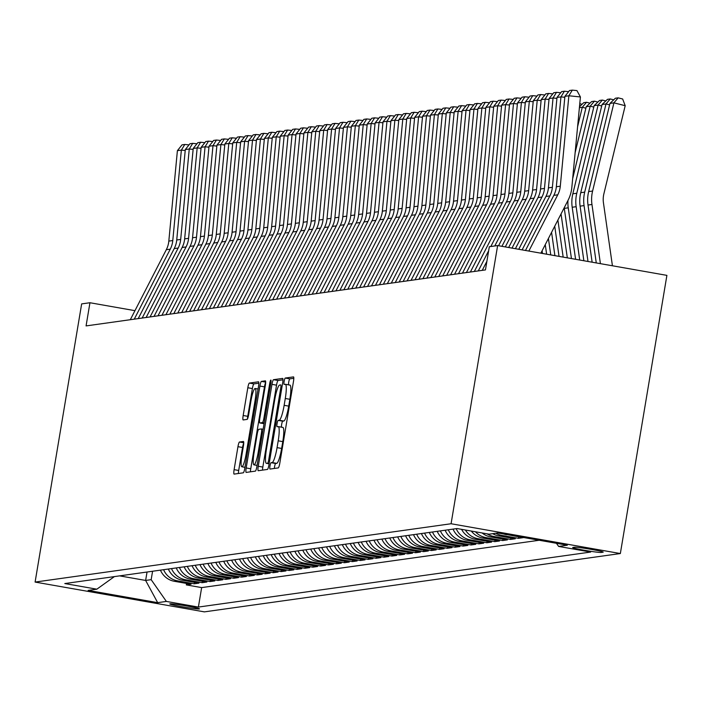 <?xml version="1.0" encoding="UTF-8"?>
<svg xmlns="http://www.w3.org/2000/svg" width="702" height="702" viewBox="0 0 702 702"><rect width="100%" height="100%" fill="white"/><g stroke="black" fill="none" stroke-linecap="round" stroke-linejoin="round"><path stroke-width="1.05" d="M269.998 465.961A3.238 0.526 -80 0 0 269.98 469.068A3.238 0.526 -80 0 0 270.007 469.068L278.255 467.909A4.624 0.746 -80 0 0 279.791 463.25L293.497 381.335A4.624 0.746 -80 0 0 293.524 376.895A4.624 0.746 -80 0 0 293.489 376.895L285.24 378.053A3.238 0.526 -80 0 0 284.161 381.309A3.238 0.526 -80 0 0 284.143 384.424A3.238 0.526 -80 0 0 284.17 384.424L285.24 384.275A14.786 2.387 -80 0 1 285.363 384.275A14.786 2.387 -80 0 1 285.284 398.49L284.143 405.317A14.786 2.387 -80 0 1 279.22 420.226L278.159 420.375A3.238 0.526 -80 0 0 277.079 423.639A3.238 0.526 -80 0 0 277.062 426.746A3.238 0.526 -80 0 0 277.088 426.746L278.159 426.597A14.786 2.387 -80 0 1 278.282 426.597A14.786 2.387 -80 0 1 278.203 440.812L277.062 447.639A14.786 2.387 -80 0 1 272.139 462.548L271.077 462.697A3.238 0.526 -80 0 0 269.998 465.961M278.404 426.64L282.73 427.404A14.786 2.387 -80 0 1 282.862 427.404A14.786 2.387 -80 0 1 282.783 441.619L281.634 448.438A14.786 2.387 -80 0 1 276.72 463.355L275.649 463.504A3.238 0.526 -80 0 0 274.57 466.76A3.238 0.526 -80 0 0 274.368 468.453M293.813 378.299L289.812 378.861A3.238 0.526 -80 0 0 288.733 382.116A3.238 0.526 -80 0 0 288.548 384.836M285.486 384.319L289.812 385.082A14.786 2.387 -80 0 1 289.944 385.082A14.786 2.387 -80 0 1 289.865 399.289L288.715 406.116A14.786 2.387 -80 0 1 283.801 421.033L282.73 421.182A3.238 0.526 -80 0 0 281.651 424.438A3.238 0.526 -80 0 0 281.467 427.158M199.254 608.976A15.067 0.781 -170.5 0 0 199.473 608.88A15.067 0.781 -170.5 0 0 185.951 605.835A15.067 0.781 -170.5 0 0 169.981 603.817A15.067 0.781 -170.5 0 0 169.761 603.913A15.067 0.781 -170.5 0 0 183.283 606.958A15.067 0.781 -170.5 0 0 199.254 608.976M239.496 442.014A4.624 0.746 -80 0 0 237.952 446.674L234.108 469.656A4.624 0.746 -80 0 0 234.082 474.096A4.624 0.746 -80 0 0 234.126 474.096L243.287 472.815A4.624 0.746 -80 0 0 244.822 468.155L258.529 386.24A4.624 0.746 -80 0 0 258.555 381.8A4.624 0.746 -80 0 0 258.512 381.8L249.359 383.081A4.624 0.746 -80 0 0 247.815 387.741L243.173 415.505A4.624 0.746 -80 0 0 243.146 419.945A4.624 0.746 -80 0 0 243.19 419.945L247.104 419.392A4.624 0.746 -80 0 0 248.648 414.733L250.947 400.965A12.355 2.001 -80 0 1 255.168 388.504A12.355 2.001 -80 0 1 255.098 400.386L246.077 454.317A12.355 2.001 -80 0 1 241.857 466.777A12.355 2.001 -80 0 1 241.927 454.896L243.427 445.91A4.624 0.746 -80 0 0 243.454 441.47A4.624 0.746 -80 0 0 243.41 441.47L239.496 442.014L243.743 442.76M451.079 523.745L497.63 245.568L489.329 246.727L485.451 269.91L86.074 325.912L89.953 302.737L81.651 303.896L35.1 582.072L451.079 523.745L620.349 553.545L204.37 611.872L35.1 582.072M258.248 466.268A4.624 0.746 -80 0 0 258.231 470.717A4.624 0.746 -80 0 0 258.266 470.717L267.427 469.427A4.624 0.746 -80 0 0 268.963 464.768L282.669 382.853A4.624 0.746 -80 0 0 282.695 378.413A4.624 0.746 -80 0 0 282.66 378.413L273.499 379.694A4.624 0.746 -80 0 0 271.964 384.354L258.248 466.268L262.829 467.076A4.624 0.746 -80 0 0 262.513 470.121M255.352 471.121L246.2 472.411A4.624 0.746 -80 0 1 246.156 472.402A4.624 0.746 -80 0 1 246.183 467.962L259.889 386.047A4.624 0.746 -80 0 1 261.425 381.388L265.347 380.844A4.624 0.746 -80 0 1 265.382 380.844A4.624 0.746 -80 0 1 265.365 385.284L259.801 418.506A4.624 0.746 -80 0 0 259.775 422.946A4.624 0.746 -80 0 0 259.819 422.946L262.416 422.578A4.624 0.746 -80 0 0 263.952 417.918L269.743 383.336A3.238 0.526 -80 0 1 270.849 380.072A3.238 0.526 -80 0 1 270.832 383.187L256.897 466.461A4.624 0.746 -80 0 1 255.352 471.121M186.565 583.441L186.32 584.898L191.067 584.231L174.368 581.291L177.536 580.852A18.831 18.559 -98 0 1 163.592 569.699M194.472 582.335L194.226 583.792L198.973 583.125L182.274 580.185L185.442 579.747A18.831 18.559 -98 0 1 171.507 568.594M202.378 581.221L202.141 582.686L206.879 582.019L190.189 579.08L193.348 578.632A18.831 18.559 -98 0 1 179.414 567.479M210.293 580.115L210.047 581.572L214.794 580.905L198.096 577.965L201.255 577.527A18.831 18.559 -98 0 1 187.32 566.374M218.199 579.01L217.953 580.466L222.701 579.799L206.002 576.86L209.17 576.412A18.831 18.559 -98 0 1 195.226 565.259M226.105 577.895L225.86 579.352L230.607 578.694L213.908 575.754L217.076 575.307A18.831 18.559 -98 0 1 203.141 564.154M234.012 576.79L233.775 578.246L238.513 577.579L221.814 574.64L224.982 574.201A18.831 18.559 -98 0 1 211.048 563.048M241.927 575.684L241.681 577.141L246.428 576.474L229.73 573.534L232.888 573.086A18.831 18.559 -98 0 1 218.954 561.933M249.833 574.569L249.587 576.026L254.335 575.359L237.636 572.42L240.795 571.981A18.831 18.559 -98 0 1 226.86 560.828M257.739 573.464L257.494 574.92L262.241 574.254L245.542 571.314L248.71 570.866A18.831 18.559 -98 0 1 234.775 559.713M265.646 572.349L265.409 573.815L270.147 573.148L253.448 570.208L256.616 569.761A18.831 18.559 -98 0 1 242.681 558.608M273.561 571.244L273.315 572.7L278.062 572.033L261.363 569.094L264.522 568.655A18.831 18.559 -98 0 1 250.588 557.502M281.467 570.138L281.221 571.595L285.968 570.928L269.27 567.988L272.429 567.541A18.831 18.559 -98 0 1 258.494 556.388M289.373 569.024L289.127 570.48L293.875 569.822L277.176 566.883L280.344 566.435A18.831 18.559 -98 0 1 266.4 555.282M297.279 567.918L297.043 569.375L301.781 568.708L285.082 565.768L288.25 565.329A18.831 18.559 -98 0 1 274.315 554.176M305.195 566.804L304.949 568.269L309.696 567.602L292.997 564.662L296.156 564.215A18.831 18.559 -98 0 1 282.222 553.062M313.101 565.698L312.855 567.155L317.602 566.488L300.904 563.548L304.063 563.109A18.831 18.559 -98 0 1 290.128 551.956M321.007 564.592L320.761 566.049L325.509 565.382L308.81 562.442L311.978 561.995A18.831 18.559 -98 0 1 298.034 550.842M328.913 563.478L328.676 564.934L333.415 564.276L316.716 561.337L319.884 560.889A18.831 18.559 -98 0 1 305.949 549.736M336.828 562.372L336.583 563.829L341.33 563.162L324.631 560.222L327.79 559.784A18.831 18.559 -98 0 1 313.855 548.631M344.735 561.267L344.489 562.723L349.236 562.056L332.537 559.117L335.696 558.669A18.831 18.559 -98 0 1 321.762 547.516M352.641 560.152L352.395 561.609L357.142 560.942L340.444 558.002L343.611 557.563A18.831 18.559 -98 0 1 329.668 546.41M360.547 559.046L360.31 560.503L365.049 559.836L348.35 556.897L351.518 556.458A18.831 18.559 -98 0 1 337.583 545.305M368.462 557.932L368.217 559.397L372.964 558.731L356.265 555.791L359.424 555.343A18.831 18.559 -98 0 1 345.489 544.19M376.369 556.826L376.123 558.283L380.87 557.616L364.171 554.677L367.33 554.238A18.831 18.559 -98 0 1 353.396 543.085M384.275 555.721L384.029 557.177L388.776 556.51L372.078 553.571L375.245 553.123A18.831 18.559 -98 0 1 361.302 541.97M392.181 554.606L391.935 556.063L396.683 555.405L379.984 552.465L383.152 552.018A18.831 18.559 -98 0 1 369.217 540.865M400.096 553.501L399.85 554.957L404.589 554.29L387.899 551.351L391.058 550.912A18.831 18.559 -98 0 1 377.123 539.759M408.002 552.395L407.757 553.852L412.504 553.185L395.805 550.245L398.964 549.798A18.831 18.559 -98 0 1 385.029 538.645M415.909 551.281L415.663 552.737L420.41 552.07L403.711 549.131L406.879 548.692A18.831 18.559 -98 0 1 392.936 537.539M423.815 550.175L423.569 551.632L428.317 550.965L411.618 548.025L414.785 547.578A18.831 18.559 -98 0 1 400.851 536.425M431.73 549.061L431.484 550.526L436.223 549.859L419.533 546.919L422.692 546.472A18.831 18.559 -98 0 1 408.757 535.319M439.636 547.955L439.391 549.412L444.138 548.745L427.439 545.805L430.598 545.366A18.831 18.559 -98 0 1 416.663 534.213M447.543 546.849L447.297 548.306L452.044 547.639L435.345 544.699L438.513 544.252A18.831 18.559 -98 0 1 424.57 533.099M455.449 545.735L455.203 547.191L459.95 546.533L443.252 543.594L446.419 543.146A18.831 18.559 -98 0 1 432.485 531.993M463.355 544.629L463.118 546.086L467.857 545.419L451.167 542.479L454.326 542.041A18.831 18.559 -98 0 1 440.391 530.887M471.27 543.515L471.024 544.98L475.772 544.313L459.073 541.374L462.232 540.926A18.831 18.559 -98 0 1 448.297 529.773M479.176 542.409L478.931 543.866L483.678 543.199L466.979 540.259L470.138 539.82A18.831 18.559 -98 0 1 456.203 528.667M487.083 541.303L486.837 542.76L491.584 542.093L474.885 539.154L478.053 538.706A18.831 18.559 -98 0 1 465.373 530.01M494.989 540.189L494.752 541.646L499.491 540.988L482.792 538.048L485.959 537.6A18.831 18.559 -98 0 1 475.438 531.783M502.904 539.083L502.658 540.54L507.406 539.873L490.707 536.933L493.866 536.495A18.831 18.559 -98 0 1 487.074 533.827M510.81 537.978L510.565 539.434L515.312 538.767L498.613 535.828L501.772 535.38A18.831 18.559 -98 0 1 495.831 533.239M518.717 536.863L518.471 538.32L523.218 537.653L507.204 534.626M574.631 547.218L572.893 547.463A14.593 0.755 -170.5 0 0 572.683 547.551A14.593 0.755 -170.5 0 0 585.784 550.508A14.593 0.755 -170.5 0 0 601.254 552.456L603 552.211A14.593 0.755 -170.5 0 0 603.211 552.123A14.593 0.755 -170.5 0 0 590.11 549.175A14.593 0.755 -170.5 0 0 574.631 547.218M186.32 584.898L201.649 587.6L198.385 607.072L590.645 552.062L558.625 546.428L556.432 543.287M198.385 607.072L166.365 601.43L157.669 602.649L88.127 590.408L96.832 589.189L64.803 583.555L457.063 528.545L489.083 534.187L497.779 532.967L567.321 545.208L558.625 546.428M518.471 538.32L501.772 535.38M510.565 539.434L493.866 536.495M502.658 540.54L485.959 537.6M494.752 541.646L478.053 538.706M486.837 542.76L470.138 539.82M478.931 543.866L462.232 540.926M471.024 544.98L454.326 542.041M463.118 546.086L446.419 543.146M455.203 547.191L438.513 544.252M447.297 548.306L430.598 545.366M439.391 549.412L422.692 546.472M431.484 550.526L414.785 547.578M423.569 551.632L406.879 548.692M415.663 552.737L398.964 549.798M407.757 553.852L391.058 550.912M399.85 554.957L383.152 552.018M391.935 556.063L375.245 553.123M384.029 557.177L367.33 554.238M376.123 558.283L359.424 555.343M368.217 559.397L351.518 556.458M360.31 560.503L343.611 557.563M352.395 561.609L335.696 558.669M344.489 562.723L327.79 559.784M336.583 563.829L319.884 560.889M328.676 564.934L311.978 561.995M320.761 566.049L304.063 563.109M312.855 567.155L296.156 564.215M304.949 568.269L288.25 565.329M297.043 569.375L280.344 566.435M289.127 570.48L272.429 567.541M281.221 571.595L264.522 568.655M273.315 572.7L256.616 569.761M265.409 573.815L248.71 570.866M257.494 574.92L240.795 571.981M249.587 576.026L232.888 573.086M241.681 577.141L224.982 574.201M233.775 578.246L217.076 575.307M225.86 579.352L209.17 576.412M217.953 580.466L201.255 577.527M210.047 581.572L193.348 578.632M202.141 582.686L185.442 579.747M194.226 583.792L177.536 580.852M201.649 587.6L539.224 540.259M147.043 572.016L145.63 580.44L151.167 579.668L152.58 571.244M497.63 245.568L666.9 275.368L620.349 553.545M134.968 310.661L89.953 302.737M119.63 575.868L145.63 580.44L157.669 602.649M503.817 534.029A18.831 18.559 82 0 0 506.519 534.713M492.672 533.678A18.831 18.559 82 0 0 498.613 535.828M482.107 532.958A18.831 18.559 82 0 0 490.707 536.933M471.288 531.054A18.831 18.559 82 0 0 482.792 538.048M461.583 529.343A18.831 18.559 82 0 0 474.885 539.154M453.044 529.106A18.831 18.559 82 0 0 466.979 540.259M445.138 530.221A18.831 18.559 82 0 0 459.073 541.374M437.223 531.326A18.831 18.559 82 0 0 451.167 542.479M429.317 532.441A18.831 18.559 82 0 0 443.252 543.594M421.411 533.546A18.831 18.559 82 0 0 435.345 544.699M413.504 534.652A18.831 18.559 82 0 0 427.439 545.805M405.589 535.766A18.831 18.559 82 0 0 419.533 546.919M397.683 536.872A18.831 18.559 82 0 0 411.618 548.025M389.777 537.978A18.831 18.559 82 0 0 403.711 549.131M381.87 539.092A18.831 18.559 82 0 0 395.805 550.245M373.955 540.198A18.831 18.559 82 0 0 387.899 551.351M366.049 541.312A18.831 18.559 82 0 0 379.984 552.465M358.143 542.418A18.831 18.559 82 0 0 372.078 553.571M350.237 543.523A18.831 18.559 82 0 0 364.171 554.677M342.322 544.638A18.831 18.559 82 0 0 356.265 555.791M334.415 545.744A18.831 18.559 82 0 0 348.35 556.897M326.509 546.849A18.831 18.559 82 0 0 340.444 558.002M318.603 547.964A18.831 18.559 82 0 0 332.537 559.117M310.688 549.069A18.831 18.559 82 0 0 324.631 560.222M302.781 550.184A18.831 18.559 82 0 0 316.716 561.337M294.875 551.289A18.831 18.559 82 0 0 308.81 562.442M286.969 552.395A18.831 18.559 82 0 0 300.904 563.548M279.054 553.509A18.831 18.559 82 0 0 292.997 564.662M271.147 554.615A18.831 18.559 82 0 0 285.082 565.768M263.241 555.73A18.831 18.559 82 0 0 277.176 566.883M255.335 556.835A18.831 18.559 82 0 0 269.27 567.988M247.42 557.941A18.831 18.559 82 0 0 261.363 569.094M239.514 559.055A18.831 18.559 82 0 0 253.448 570.208M231.607 560.161A18.831 18.559 82 0 0 245.542 571.314M223.701 561.267A18.831 18.559 82 0 0 237.636 572.42M215.795 562.381A18.831 18.559 82 0 0 229.73 573.534M207.88 563.487A18.831 18.559 82 0 0 221.814 574.64M199.973 564.601A18.831 18.559 82 0 0 213.908 575.754M192.067 565.707A18.831 18.559 82 0 0 206.002 576.86M184.161 566.812A18.831 18.559 82 0 0 198.096 577.965M176.246 567.927A18.831 18.559 82 0 0 190.189 579.08M168.34 569.032A18.831 18.559 82 0 0 182.274 580.185M96.832 589.189L114.417 576.596M160.433 570.138A18.831 18.559 82 0 0 174.368 581.291M151.167 579.668L166.365 601.43M282.985 379.817L278.071 380.502A4.624 0.746 -80 0 0 276.535 385.161L262.829 467.076M267.637 463.18A3.238 0.526 -80 0 0 268.717 459.915L280.747 388.013A3.238 0.526 -80 0 0 280.765 384.907A3.238 0.526 -80 0 0 280.739 384.907L279.615 385.065A14.786 2.387 -80 0 0 274.693 399.973L266.47 449.122A14.786 2.387 -80 0 0 266.383 463.338A14.786 2.387 -80 0 0 266.514 463.338L269.182 463.452M265.663 382.555A4.624 0.746 -80 0 0 264.461 386.855L250.754 468.769A4.624 0.746 -80 0 0 250.447 471.814M254.036 452.974A12.355 2.001 -80 0 0 253.966 464.856A12.355 2.001 -80 0 0 258.187 452.395L261.363 433.397A4.624 0.746 -80 0 0 261.39 428.948A4.624 0.746 -80 0 0 261.355 428.948L258.748 429.317A4.624 0.746 -80 0 0 257.213 433.976L254.036 452.974M258.845 383.204L253.931 383.889A4.624 0.746 -80 0 0 252.395 388.548L247.745 416.312A4.624 0.746 -80 0 0 247.446 419.041M243.734 443.181A4.624 0.746 -80 0 0 242.532 447.481L238.689 470.463A4.624 0.746 -80 0 0 238.373 473.508M612.425 265.777L603.448 202.843A23.535 23.192 -98 0 1 603.869 193.875L625.192 105.695L613.925 102.852L592.602 191.032A35.302 34.793 82 0 0 591.962 204.484L600.412 263.662M609.968 103.405L615.373 98.236L618.146 97.85L613.925 102.852L609.968 103.405L588.653 191.585A35.302 34.793 82 0 0 588.013 205.037L596.27 262.934M618.146 97.85L622.648 98.991L625.192 105.695M525.482 250.465L553.825 195.358A23.535 23.192 82 0 0 556.335 186.758L564.908 96.332L568.866 95.779L572.314 90.128L576.93 90.593L580.414 96.946L571.84 187.373A35.302 34.793 -98 0 1 568.067 200.281L540.865 253.176M580.414 96.946L568.866 95.779L560.293 186.205A23.535 23.192 82 0 1 557.774 194.805L528.852 251.062M564.908 96.332L569.541 90.514L572.314 90.128M609.617 104.87L606.01 103.957L584.696 192.137A35.302 34.793 82 0 0 584.055 205.598L592.137 262.206M602.062 104.51L607.467 99.351L610.24 98.956L606.01 103.957L602.062 104.51L580.738 192.699A35.302 34.793 82 0 0 580.098 206.151L587.995 261.477M610.24 98.956L613.706 99.833M601.702 105.976L598.104 105.063L576.79 193.252A35.302 34.793 82 0 0 576.149 206.704L583.862 260.749M594.146 105.625L599.561 100.456L602.325 100.07L598.104 105.063L594.146 105.625L572.832 193.805A35.302 34.793 82 0 0 572.191 207.257L579.72 260.021M602.325 100.07L605.8 100.948M593.795 107.081L590.198 106.177L572.656 178.72M567.953 200.509A35.302 34.793 82 0 0 568.243 207.81L575.587 259.292M564.206 207.783A35.302 34.793 82 0 0 564.285 208.362L571.446 258.564M586.24 106.73L591.654 101.562L594.418 101.176L590.198 106.177L586.24 106.73L575.122 152.729M594.418 101.176L597.885 102.053M585.889 108.196L582.291 107.283L577.588 126.737M561.047 213.934L567.313 257.836M557.888 220.068L563.171 257.107M579.483 106.748L583.739 102.676L586.512 102.281L589.978 103.159M586.512 102.281L582.291 107.283L579.387 107.687M518.752 249.28L545.919 196.472A23.535 23.192 82 0 0 548.429 187.864L557.002 97.438L560.951 96.885L564.399 91.234L568.629 91.664M564.82 97.28L560.951 96.885L552.386 187.311A23.535 23.192 82 0 1 549.868 195.911L522.121 249.877M557.002 97.438L561.635 91.62L564.399 91.234M512.03 248.096L538.004 197.578A23.535 23.192 82 0 0 540.522 188.978L549.087 98.552L553.044 97.99L556.493 92.339L560.714 92.769M556.914 98.385L553.044 97.99L544.471 188.426A23.535 23.192 82 0 1 541.962 197.025L515.391 248.692M549.087 98.552L553.729 92.734L556.493 92.339M505.3 246.911L530.098 198.684A23.535 23.192 82 0 0 532.607 190.084L541.181 99.658L545.138 99.105L548.587 93.454L552.807 93.884M548.999 99.5L545.138 99.105L536.565 189.531A23.535 23.192 82 0 1 534.055 198.131L508.66 247.508M541.181 99.658L545.814 93.84L548.587 93.454M498.569 245.726L522.191 199.798A23.535 23.192 82 0 0 524.701 191.198L533.274 100.763L537.232 100.21L540.68 94.559L544.901 94.989M541.093 100.605L537.232 100.21L528.659 190.637A23.535 23.192 82 0 1 526.14 199.245L501.93 246.323M533.274 100.763L537.907 94.945L540.68 94.559M554.729 226.211L559.038 256.379M551.579 232.353L554.905 255.651M579.773 103.685L582.072 104.273M478.281 270.919L488.662 250.728M490.821 246.516L514.285 200.904A23.535 23.192 82 0 0 516.795 192.304L525.368 101.878L529.317 101.325L532.765 95.665L536.995 96.095M533.187 101.711L529.317 101.325L520.752 191.751A23.535 23.192 82 0 1 518.234 200.351L494.778 245.963M482.23 270.358L486.89 261.311M525.368 101.878L530.001 96.06L532.765 95.665M548.42 238.487L550.763 254.923M545.261 244.629L546.63 254.194M470.375 272.025L506.37 202.009A23.535 23.192 82 0 0 508.889 193.41L517.462 102.983L521.41 102.431L524.859 96.779L529.089 97.209M525.28 102.825L521.41 102.431L512.837 192.857A23.535 23.192 82 0 1 510.328 201.456L474.324 271.472M517.462 102.983L522.095 97.166L524.859 96.779M542.102 250.772L542.488 253.466M462.46 273.131L498.464 203.124A23.535 23.192 82 0 0 500.982 194.524L509.547 104.098L513.504 103.536L516.953 97.885L521.174 98.315M517.365 103.931L513.504 103.536L504.931 193.971A23.535 23.192 82 0 1 502.421 202.571L466.418 272.578M509.547 104.098L514.18 98.271L516.953 97.885M454.554 274.245L490.558 204.229A23.535 23.192 82 0 0 493.067 195.63L501.64 105.203L505.598 104.651L509.047 99L513.267 99.421M509.459 105.037L505.598 104.651L497.025 195.077A23.535 23.192 82 0 1 494.506 203.677L458.511 273.692M501.64 105.203L506.274 99.386L509.047 99M446.647 275.351L482.651 205.344A23.535 23.192 82 0 0 485.161 196.735L493.734 106.309L497.683 105.756L501.131 100.105L505.361 100.535M501.553 106.151L497.683 105.756L489.118 196.183A23.535 23.192 82 0 1 486.6 204.782L450.596 274.798M493.734 106.309L498.367 100.491L501.131 100.105M438.741 276.456L474.736 206.449A23.535 23.192 82 0 0 477.255 197.85L485.828 107.424L489.777 106.871L493.225 101.211L497.455 101.641M493.646 107.257L489.777 106.871L481.203 197.297A23.535 23.192 82 0 1 478.694 205.897L442.69 275.904M485.828 107.424L490.461 101.606L493.225 101.211M430.826 277.571L466.83 207.555A23.535 23.192 82 0 0 469.348 198.956L477.913 108.529L481.87 107.976L485.319 102.325L489.54 102.755M485.731 108.371L481.87 107.976L473.297 198.403A23.535 23.192 82 0 1 470.788 207.002L434.784 277.018M477.913 108.529L482.546 102.711L485.319 102.325M422.92 278.676L458.924 208.669A23.535 23.192 82 0 0 461.433 200.07L470.007 109.635L473.964 109.082L477.413 103.431L481.633 103.861M477.825 109.477L473.964 109.082L465.391 199.508A23.535 23.192 82 0 1 462.872 208.117L426.877 278.124M470.007 109.635L474.64 103.817L477.413 103.431M415.014 279.791L451.017 209.775A23.535 23.192 82 0 0 453.527 201.176L462.1 110.749L466.049 110.196L469.498 104.545L473.727 104.967M469.919 110.583L466.049 110.196L457.485 200.623A23.535 23.192 82 0 1 454.966 209.222L418.962 279.229M462.1 110.749L466.733 104.931L469.498 104.545M407.107 280.897L443.102 210.89A23.535 23.192 82 0 0 445.621 202.281L454.194 111.855L458.143 111.302L461.591 105.651L465.821 106.081M462.013 111.697L458.143 111.302L449.57 201.728A23.535 23.192 82 0 1 447.06 210.328L411.056 280.344M454.194 111.855L458.827 106.037L461.591 105.651M399.192 282.002L435.196 211.995A23.535 23.192 82 0 0 437.715 203.396L446.279 112.969L450.236 112.408L453.685 106.757L457.906 107.187M454.097 112.803L450.236 112.408L441.663 202.843A23.535 23.192 82 0 1 439.154 211.442L403.15 281.449M446.279 112.969L450.912 107.152L453.685 106.757M391.286 283.117L427.29 213.101A23.535 23.192 82 0 0 429.799 204.501L438.373 114.075L442.33 113.522L445.779 107.871L450 108.301M446.191 113.908L442.33 113.522L433.757 203.949A23.535 23.192 82 0 1 431.247 212.548L395.244 282.564M438.373 114.075L443.006 108.257L445.779 107.871M383.38 284.222L419.384 214.215A23.535 23.192 82 0 0 421.893 205.616L430.466 115.181L434.415 114.628L437.864 108.977L442.093 109.407M438.285 115.023L434.415 114.628L425.851 205.054A23.535 23.192 82 0 1 423.332 213.654L387.337 283.669M430.466 115.181L435.1 109.363L437.864 108.977M375.473 285.337L411.469 215.321A23.535 23.192 82 0 0 413.987 206.721L422.56 116.295L426.509 115.742L429.957 110.082L434.187 110.512M430.379 116.128L426.509 115.742L417.936 206.169A23.535 23.192 82 0 1 415.426 214.768L379.422 284.775M422.56 116.295L427.193 110.477L429.957 110.082M367.558 286.442L403.562 216.427A23.535 23.192 82 0 0 406.081 207.827L414.645 117.401L418.603 116.848L422.051 111.197L426.272 111.627M422.464 117.243L418.603 116.848L410.029 207.274A23.535 23.192 82 0 1 407.52 215.874L371.516 285.889M414.645 117.401L419.278 111.583L422.051 111.197M359.652 287.548L395.656 217.541A23.535 23.192 82 0 0 398.166 208.942L406.739 118.515L410.696 117.954L414.145 112.302L418.366 112.732M414.557 118.348L410.696 117.954L402.123 208.38A23.535 23.192 82 0 1 399.613 216.988L363.61 286.995M406.739 118.515L411.372 112.689L414.145 112.302M351.746 288.662L387.75 218.647A23.535 23.192 82 0 0 390.259 210.047L398.833 119.621L402.79 119.068L406.23 113.417L410.459 113.838M406.651 119.454L402.79 119.068L394.217 209.494A23.535 23.192 82 0 1 391.698 218.094L355.703 288.11M398.833 119.621L403.466 113.803L406.23 113.417M343.84 289.768L379.835 219.761A23.535 23.192 82 0 0 382.353 211.153L390.926 120.726L394.875 120.174L398.324 114.523L402.553 114.952M398.745 120.569L394.875 120.174L386.311 210.6A23.535 23.192 82 0 1 383.792 219.2L347.788 289.215M390.926 120.726L395.559 114.909L398.324 114.523M335.925 290.874L371.928 220.867A23.535 23.192 82 0 0 374.447 212.267L383.011 121.841L386.969 121.279L390.417 115.628L394.638 116.058M390.83 121.674L386.969 121.279L378.396 211.714A23.535 23.192 82 0 1 375.886 220.314L339.882 290.321M383.011 121.841L387.653 116.023L390.417 115.628M328.018 291.988L364.022 221.972A23.535 23.192 82 0 0 366.532 213.373L375.105 122.947L379.062 122.394L382.511 116.743L386.732 117.173M382.923 122.789L379.062 122.394L370.489 212.82A23.535 23.192 82 0 1 367.98 221.42L331.976 291.435M375.105 122.947L379.738 117.129L382.511 116.743M320.112 293.094L356.116 223.087A23.535 23.192 82 0 0 358.625 214.487L367.199 124.052L371.156 123.499L374.596 117.848L378.826 118.278M375.017 123.894L371.156 123.499L362.583 213.926A23.535 23.192 82 0 1 360.065 222.534L324.07 292.541M367.199 124.052L371.832 118.234L374.596 117.848M312.206 294.208L348.201 224.192A23.535 23.192 82 0 0 350.719 215.593L359.292 125.167L363.241 124.614L366.69 118.954L370.919 119.384M367.111 125L363.241 124.614L354.677 215.04A23.535 23.192 82 0 1 352.158 223.64L316.154 293.647M359.292 125.167L363.926 119.349L366.69 118.954M304.291 295.314L340.294 225.298A23.535 23.192 82 0 0 342.813 216.699L351.377 126.272L355.335 125.719L358.783 120.068L363.004 120.498M359.196 126.114L355.335 125.719L346.762 216.146A23.535 23.192 82 0 1 344.252 224.745L308.248 294.761M351.377 126.272L356.019 120.454L358.783 120.068M296.384 296.419L332.388 226.413A23.535 23.192 82 0 0 334.898 217.813L343.471 127.387L347.429 126.825L350.877 121.174L355.098 121.604M351.29 127.22L347.429 126.825L338.855 217.26A23.535 23.192 82 0 1 336.346 225.86L300.342 295.867M343.471 127.387L348.104 121.56L350.877 121.174M288.478 297.534L324.482 227.518A23.535 23.192 82 0 0 326.992 218.919L335.565 128.492L339.522 127.939L342.971 122.288L347.192 122.71M343.383 128.326L339.522 127.939L330.949 218.366A23.535 23.192 82 0 1 328.431 226.965L292.436 296.981M335.565 128.492L340.198 122.675L342.971 122.288M280.572 298.64L316.576 228.633A23.535 23.192 82 0 0 319.085 220.024L327.658 129.598L331.607 129.045L335.056 123.394L339.285 123.824M335.477 129.44L331.607 129.045L323.043 219.472A23.535 23.192 82 0 1 320.524 228.071L284.521 298.087M327.658 129.598L332.292 123.78L335.056 123.394M272.666 299.754L308.661 229.738A23.535 23.192 82 0 0 311.179 221.139L319.743 130.712L323.701 130.16L327.15 124.5L331.37 124.93M327.562 130.546L323.701 130.16L315.128 220.586A23.535 23.192 82 0 1 312.618 229.185L276.614 299.192M319.743 130.712L324.385 124.895L327.15 124.5M264.751 300.86L300.754 230.844A23.535 23.192 82 0 0 303.264 222.244L311.837 131.818L315.795 131.265L319.243 125.614L323.464 126.044M319.656 131.66L315.795 131.265L307.222 221.692A23.535 23.192 82 0 1 304.712 230.291L268.708 300.307M311.837 131.818L316.47 126L319.243 125.614M256.844 301.965L292.848 231.958A23.535 23.192 82 0 0 295.358 223.359L303.931 132.924L307.888 132.371L311.337 126.72L315.558 127.15M311.749 132.766L307.888 132.371L299.315 222.797A23.535 23.192 82 0 1 296.797 231.406L260.802 301.412M303.931 132.924L308.564 127.106L311.337 126.72M248.938 303.08L284.942 233.064A23.535 23.192 82 0 0 287.451 224.464L296.025 134.038L299.973 133.485L303.422 127.834L307.651 128.255M303.843 133.871L299.973 133.485L291.409 223.912A23.535 23.192 82 0 1 288.891 232.511L252.887 302.518M296.025 134.038L300.658 128.22L303.422 127.834M241.032 304.185L277.027 234.178A23.535 23.192 82 0 0 279.545 225.57L288.118 135.144L292.067 134.591L295.516 128.94L299.745 129.37M295.937 134.986L292.067 134.591L283.494 225.017A23.535 23.192 82 0 1 280.984 233.617L244.98 303.633M288.118 135.144L292.752 129.326L295.516 128.94M233.117 305.291L269.12 235.284A23.535 23.192 82 0 0 271.639 226.685L280.203 136.258L284.161 135.697L287.609 130.045L291.83 130.475M288.022 136.091L284.161 135.697L275.588 226.132A23.535 23.192 82 0 1 273.078 234.731L237.074 304.738M280.203 136.258L284.837 130.44L287.609 130.045M225.21 306.405L261.214 236.39A23.535 23.192 82 0 0 263.724 227.79L272.297 137.364L276.255 136.811L279.703 131.16L283.924 131.59M280.116 137.197L276.255 136.811L267.681 227.237A23.535 23.192 82 0 1 265.163 235.837L229.168 305.853M272.297 137.364L276.93 131.546L279.703 131.16M217.304 307.511L253.308 237.504A23.535 23.192 82 0 0 255.818 228.905L264.391 138.47L268.339 137.917L271.788 132.266L276.018 132.696M272.209 138.312L268.339 137.917L259.775 228.343A23.535 23.192 82 0 1 257.257 236.943L221.253 306.958M264.391 138.47L269.024 132.652L271.788 132.266M209.398 308.626L245.393 238.61A23.535 23.192 82 0 0 247.911 230.01L256.484 139.584L260.433 139.031L263.882 133.371L268.111 133.801M264.303 139.417L260.433 139.031L251.86 229.457A23.535 23.192 82 0 1 249.35 238.057L213.347 308.064M256.484 139.584L261.118 133.766L263.882 133.371M201.483 309.731L237.487 239.715A23.535 23.192 82 0 0 240.005 231.116L248.569 140.69L252.527 140.137L255.976 134.486L260.196 134.916M256.388 140.532L252.527 140.137L243.954 230.563A23.535 23.192 82 0 1 241.444 239.163L205.44 309.178M248.569 140.69L253.203 134.872L255.976 134.486M193.576 310.837L229.58 240.83A23.535 23.192 82 0 0 232.09 232.23L240.663 141.804L244.621 141.242L248.069 135.591L252.29 136.021M248.482 141.637L244.621 141.242L236.047 231.669A23.535 23.192 82 0 1 233.529 240.277L197.534 310.284M240.663 141.804L245.296 135.977L248.069 135.591M185.67 311.951L221.674 241.936A23.535 23.192 82 0 0 224.184 233.336L232.757 142.91L236.706 142.357L240.154 136.706L244.384 137.127M240.575 142.743L236.706 142.357L228.141 232.783A23.535 23.192 82 0 1 225.623 241.383L189.619 311.398M232.757 142.91L237.39 137.092L240.154 136.706M177.764 313.057L213.759 243.05A23.535 23.192 82 0 0 216.277 234.442L224.851 144.015L228.799 143.462L232.248 137.811L236.477 138.241M232.669 143.857L228.799 143.462L220.226 233.889A23.535 23.192 82 0 1 217.717 242.488L181.713 312.504M224.851 144.015L229.484 138.197L232.248 137.811M169.849 314.163L205.853 244.156A23.535 23.192 82 0 0 208.371 235.556L216.936 145.13L220.893 144.568L224.342 138.917L228.562 139.347M224.754 144.963L220.893 144.568L212.32 235.003A23.535 23.192 82 0 1 209.81 243.603L173.806 313.61M216.936 145.13L221.569 139.312L224.342 138.917M161.943 315.277L197.946 245.261A23.535 23.192 82 0 0 200.456 236.662L209.029 146.235L212.987 145.683L216.435 140.031L220.656 140.461M216.848 146.077L212.987 145.683L204.414 236.109A23.535 23.192 82 0 1 201.895 244.708L165.9 314.724M209.029 146.235L213.662 140.418L216.435 140.031M154.036 316.383L190.04 246.376A23.535 23.192 82 0 0 192.55 237.776L201.123 147.341L205.072 146.788L208.52 141.137L212.75 141.567M208.942 147.183L205.072 146.788L196.507 237.215A23.535 23.192 82 0 1 193.989 245.823L157.994 315.83M201.123 147.341L205.756 141.523L208.52 141.137M146.13 317.497L182.125 247.481A23.535 23.192 82 0 0 184.644 238.882L193.217 148.455L197.165 147.903L200.614 142.243L204.844 142.673M201.035 148.289L197.165 147.903L188.592 238.329A23.535 23.192 82 0 1 186.083 246.928L150.079 316.935M193.217 148.455L197.85 142.638L200.614 142.243M138.215 318.603L174.219 248.587A23.535 23.192 82 0 0 176.737 239.987L185.302 149.561L189.259 149.008L192.708 143.357L196.929 143.787M193.12 149.403L189.259 149.008L180.686 239.435A23.535 23.192 82 0 1 178.176 248.034L142.173 318.05M185.302 149.561L189.935 143.743L192.708 143.357M130.309 319.708L166.313 249.701A23.535 23.192 82 0 0 168.822 241.102L177.395 150.676L181.353 150.114L184.801 144.463L189.022 144.893M185.214 150.509L181.353 150.114L172.78 240.549A23.535 23.192 82 0 1 170.27 249.149L134.266 319.156M177.395 150.676L182.029 144.849L184.801 144.463M601.43 551.456L601.254 552.456M276.72 463.355L272.139 462.548M281.634 448.438L277.062 447.639M282.783 441.619L278.203 440.812M282.73 421.182L278.159 420.375M283.801 421.033L279.22 420.226M288.715 406.116L284.143 405.317M289.865 399.289L285.284 398.49M289.812 378.861L285.24 378.053M275.649 463.504L271.077 462.697M276.535 385.161L271.964 384.354M278.071 380.502L273.499 379.694M269.743 460.1L268.717 459.915M281.783 388.197L280.747 388.013M266.383 463.338L269.12 463.82L266.514 463.338M250.754 468.769L246.183 467.962M264.461 386.855L259.889 386.047M265.672 382.134L261.425 381.388M259.775 422.946L264.049 423.701L259.819 422.946M264.189 422.894L262.416 422.578M264.987 418.102L263.952 417.918M270.77 383.52L269.743 383.336M259.213 452.579L258.187 452.395M262.399 433.573L261.363 433.397M263.118 429.264L261.425 428.966L263.118 429.255M247.113 454.492L246.077 454.317M256.133 400.57L255.098 400.386M247.745 416.312L243.173 415.505M252.395 388.548L247.815 387.741M253.931 383.889L249.359 383.081M238.689 470.463L234.108 469.656M242.532 447.481L237.952 446.674M592.602 191.032L588.653 191.585M591.962 204.484L588.013 205.037M553.825 195.358L557.774 194.805M556.335 186.758L560.293 186.205M584.696 192.137L580.738 192.699M584.055 205.598L580.098 206.151M576.79 193.252L572.832 193.805M576.149 206.704L572.191 207.257M568.243 207.81L564.285 208.362M545.919 196.472L549.868 195.911M548.429 187.864L552.386 187.311M538.004 197.578L541.962 197.025M540.522 188.978L544.471 188.426M530.098 198.684L534.055 198.131M532.607 190.084L536.565 189.531M522.191 199.798L526.14 199.245M524.701 191.198L528.659 190.637M514.285 200.904L518.234 200.351M516.795 192.304L520.752 191.751M506.37 202.009L510.328 201.456M508.889 193.41L512.837 192.857M498.464 203.124L502.421 202.571M500.982 194.524L504.931 193.971M490.558 204.229L494.506 203.677M493.067 195.63L497.025 195.077M482.651 205.344L486.6 204.782M485.161 196.735L489.118 196.183M474.736 206.449L478.694 205.897M477.255 197.85L481.203 197.297M466.83 207.555L470.788 207.002M469.348 198.956L473.297 198.403M458.924 208.669L462.872 208.117M461.433 200.07L465.391 199.508M451.017 209.775L454.966 209.222M453.527 201.176L457.485 200.623M443.102 210.89L447.06 210.328M445.621 202.281L449.57 201.728M435.196 211.995L439.154 211.442M437.715 203.396L441.663 202.843M427.29 213.101L431.247 212.548M429.799 204.501L433.757 203.949M419.384 214.215L423.332 213.654M421.893 205.616L425.851 205.054M411.469 215.321L415.426 214.768M413.987 206.721L417.936 206.169M403.562 216.427L407.52 215.874M406.081 207.827L410.029 207.274M395.656 217.541L399.613 216.988M398.166 208.942L402.123 208.38M387.75 218.647L391.698 218.094M390.259 210.047L394.217 209.494M379.835 219.761L383.792 219.2M382.353 211.153L386.311 210.6M371.928 220.867L375.886 220.314M374.447 212.267L378.396 211.714M364.022 221.972L367.98 221.42M366.532 213.373L370.489 212.82M356.116 223.087L360.065 222.534M358.625 214.487L362.583 213.926M348.201 224.192L352.158 223.64M350.719 215.593L354.677 215.04M340.294 225.298L344.252 224.745M342.813 216.699L346.762 216.146M332.388 226.413L336.346 225.86M334.898 217.813L338.855 217.26M324.482 227.518L328.431 226.965M326.992 218.919L330.949 218.366M316.576 228.633L320.524 228.071M319.085 220.024L323.043 219.472M308.661 229.738L312.618 229.185M311.179 221.139L315.128 220.586M300.754 230.844L304.712 230.291M303.264 222.244L307.222 221.692M292.848 231.958L296.797 231.406M295.358 223.359L299.315 222.797M284.942 233.064L288.891 232.511M287.451 224.464L291.409 223.912M277.027 234.178L280.984 233.617M279.545 225.57L283.494 225.017M269.12 235.284L273.078 234.731M271.639 226.685L275.588 226.132M261.214 236.39L265.163 235.837M263.724 227.79L267.681 227.237M253.308 237.504L257.257 236.943M255.818 228.905L259.775 228.343M245.393 238.61L249.35 238.057M247.911 230.01L251.86 229.457M237.487 239.715L241.444 239.163M240.005 231.116L243.954 230.563M229.58 240.83L233.529 240.277M232.09 232.23L236.047 231.669M221.674 241.936L225.623 241.383M224.184 233.336L228.141 232.783M213.759 243.05L217.717 242.488M216.277 234.442L220.226 233.889M205.853 244.156L209.81 243.603M208.371 235.556L212.32 235.003M197.946 245.261L201.895 244.708M200.456 236.662L204.414 236.109M190.04 246.376L193.989 245.823M192.55 237.776L196.507 237.215M182.125 247.481L186.083 246.928M184.644 238.882L188.592 238.329M174.219 248.587L178.176 248.034M176.737 239.987L180.686 239.435M166.313 249.701L170.27 249.149M168.822 241.102L172.78 240.549M282.862 427.404L278.282 426.597M289.944 385.082L285.363 384.275M257.072 465.4L253.966 464.856M244.963 467.321L241.857 466.777M258.064 389.013L255.168 388.504"/></g></svg>
